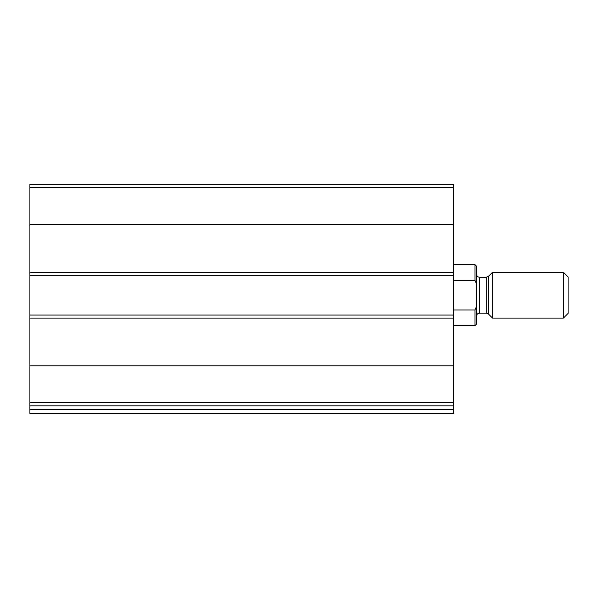 <?xml version="1.0" encoding="UTF-8"?>
<svg xmlns="http://www.w3.org/2000/svg" width="598" height="598" viewBox="0 0 598 598"><rect width="100%" height="100%" fill="white"/><g stroke="black" fill="none" stroke-linecap="round" stroke-linejoin="round"><path stroke-width="0.9" d="M453.59 402.775L453.59 184.49L29.9 184.49L29.9 405.878L453.59 405.878L453.59 402.775L29.9 402.775M453.59 409.697L29.9 409.697L29.9 413.51L453.59 413.51L453.59 405.878M29.9 409.697L29.9 405.878M48.984 413.51L453.59 413.51M453.59 315.034L29.9 315.034M453.59 275.334L29.9 275.334M476.494 306.482L474.962 309.966L474.962 325.716L476.494 324.191L476.494 266.177L474.962 264.645L453.59 264.645M476.494 283.886L474.962 280.402L474.962 264.645M474.962 309.966L453.59 309.966M474.962 280.402L453.59 280.402M563.413 318.084L568.1 313.404L568.1 276.964L563.413 272.284L492.52 272.284L492.52 318.084L563.413 318.084L563.413 272.284M453.59 365.797L29.9 365.797M453.59 318.084L29.9 318.084M453.59 187.593L29.9 187.593M453.59 224.571L29.9 224.571M453.59 272.284L29.9 272.284M488.454 276.351L486.294 277.24L486.294 313.12L488.454 314.017L488.454 276.351L492.52 272.284M486.294 313.12L479.544 313.12L479.544 277.24C477.705 277.076 476.688 276.059 476.494 274.19M474.962 325.716L453.59 325.716M488.454 314.017L492.52 318.084M486.294 277.24L479.544 277.24M479.544 313.12C477.705 313.285 476.688 314.301 476.494 316.178"/></g></svg>
